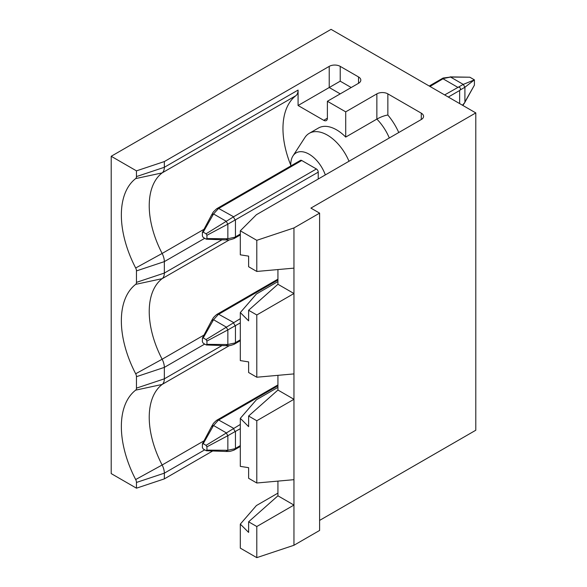 <?xml version="1.0" encoding="UTF-8"?>
<svg xmlns="http://www.w3.org/2000/svg" width="587" height="587" viewBox="0 0 587 587"><rect width="100%" height="100%" fill="white"/><g stroke="black" fill="none" stroke-linecap="round" stroke-linejoin="round"><path stroke-width="0.88" d="M212.619 451.014L164.338 478.889L136.463 488.179L111.207 473.599L111.207 156.274L331.061 29.35L475.793 112.909L310.905 208.106L319.607 213.132L293.955 227.939L256.79 240.325L240.31 230.808L256.402 214.717L421.283 119.521A7.77 4.491 0 0 0 423.565 116.351A7.77 4.491 0 0 0 421.283 113.174L387.853 93.869A7.77 4.491 0 0 0 376.861 93.869L345.714 111.853L327.392 101.272L358.54 83.295A7.77 4.491 0 0 0 360.814 80.118A7.77 4.491 0 0 0 358.54 76.948L340.218 66.368A7.77 4.491 0 0 0 329.226 66.368L164.338 161.564L136.463 170.861L111.207 156.274M475.793 112.909L475.793 430.234L319.607 520.405M319.607 213.132L319.607 530.45L293.955 545.264L256.79 557.65L240.31 548.133L240.31 524.125L256.402 505.554L277.93 493.124M398.764 132.523A44.047 25.432 -120 0 0 387.853 115.023C384.536 115.551 380.875 116.908 376.861 119.095A36.269 20.941 60 0 1 389.306 137.982M345.714 111.853L345.714 137.079L376.861 119.095L376.861 93.869M290.756 165.138A75.782 43.754 60 0 1 295.87 95.688A12.958 7.477 -120 0 0 298.079 90.075L298.079 105.506L323.731 120.313A5.18 2.994 -120 0 0 326.321 120.57A5.18 2.994 -120 0 0 327.392 118.2L327.392 101.272M329.226 66.368L329.226 87.522L340.218 81.182L340.218 66.368M164.338 478.889L164.338 473.166A12.958 7.477 -120 0 0 162.137 465.007A75.782 43.754 60 0 1 162.137 384.448A12.958 7.477 -120 0 0 164.338 378.835L164.338 367.389A12.958 7.477 -120 0 0 162.137 359.229A75.782 43.754 60 0 1 162.137 278.671A12.958 7.477 -120 0 0 164.338 273.065L164.338 261.619A12.958 7.477 -120 0 0 162.137 253.459A75.782 43.754 60 0 1 162.137 172.901A12.958 7.477 -120 0 0 164.338 167.288L164.338 161.564M340.218 93.869L329.226 87.522L298.079 105.506M256.79 557.65L256.79 526.524L248.617 521.806L248.617 532.409L240.31 524.125M349.001 161.256A36.269 20.941 -120 0 0 309.254 133.33L318.418 128.039A36.269 20.941 60 0 1 345.714 137.079M293.955 545.264L293.955 505.069L256.79 526.524M240.31 424.452L206.074 445.335L206.932 446.824L206.932 450.134L206.074 450.625L203.212 448.974L202.354 447.485L202.434 443.794M206.455 450.75L206.074 450.625M206.074 445.335L203.212 443.684L213.536 425.494L211.863 426.47M202.354 444.183L203.212 443.684M206.932 446.824L227.851 435.693L226.171 432.788L213.536 425.494L218.577 419.969L216.72 420.27C212.626 423.843 213.551 423.403 211.922 425.898L202.376 443.904M233.619 428.312L218.577 419.969M240.31 445.606L235.446 448.409L233.964 450.141C228.827 451.902 229.671 451.322 226.692 451.484L206.331 450.743M226.171 451.249L227.851 450.28L206.932 450.134M235.152 448.688L227.851 450.28L227.851 435.693L235.152 431.548L233.413 428.539M235.152 431.548L240.31 428.679M240.31 418.348L240.31 466.372L248.617 467.678L248.617 478.28L256.79 482.998L293.955 479.682L293.955 399.292L256.79 420.754L248.617 416.029L248.617 426.632L240.31 418.348L256.402 399.776L277.93 387.347M248.617 521.806L277.93 495.81L277.93 481.113M293.955 479.682L293.955 505.069L277.93 495.81M136.463 170.861L136.463 176.577A4.623 2.671 60 0 1 135.678 178.58A84.117 48.567 -120 0 0 135.678 267.995A4.623 2.671 60 0 1 136.463 270.908L136.463 282.354A4.623 2.671 60 0 1 135.678 284.357A84.117 48.567 -120 0 0 135.678 373.772A4.623 2.671 60 0 1 136.463 376.685L136.463 388.132A4.623 2.671 60 0 1 135.678 390.135A84.117 48.567 -120 0 0 135.678 479.542A4.623 2.671 60 0 1 136.463 482.455L136.463 488.179M240.31 318.675L206.074 339.565L206.932 341.054L206.932 344.356L206.074 344.855L203.212 343.197L202.354 341.715L202.434 338.017M206.455 344.973L206.074 344.855M206.074 339.565L203.212 337.914L213.536 319.724L211.863 320.693M202.354 338.406L203.212 337.914M206.932 341.054L227.851 329.923L226.171 327.018L213.536 319.724L218.577 314.199L216.72 314.5C212.626 318.066 213.551 317.626 211.922 320.128L202.376 338.127M233.619 322.542L218.577 314.199M240.31 339.829L235.446 342.639L233.964 344.364C228.827 346.132 229.671 345.552 226.692 345.706L206.331 344.973M226.171 345.479L227.851 344.51L206.932 344.356M235.152 342.911L227.851 344.51L227.851 329.923L235.152 325.77L233.413 322.762M235.152 325.77L240.31 322.909M240.31 312.57L240.31 360.594L248.617 361.9L248.617 372.503L256.79 377.228L293.955 373.904L293.955 293.515L256.79 314.977L248.617 310.259L248.617 320.862L240.31 312.57L256.402 294.006L277.93 281.577M248.617 416.029L277.93 390.039L277.93 375.335M293.955 373.904L293.955 399.292L277.93 390.039M256.79 482.998L256.79 420.754M464.875 102.409L462.475 105.227M464.838 102.387L474.413 85.144L474.413 79.854L463.268 84.396L444.645 94.933M429.229 86.032L443.097 78.034L443.501 78.489L450.567 77.066L443.097 78.034M469.835 77.213L474.413 79.854L464.911 87.243L463.268 84.396L450.567 77.066L469.835 77.213L450.119 76.89M429.992 86.465L443.501 78.489M458.484 87.133C460.245 87.39 460.795 88.344 460.149 90.016L464.911 87.243L464.911 101.911L474.413 85.144M206.074 233.787L203.212 232.136L213.536 213.947L218.577 208.422L216.786 208.678L300.449 160.383A2.59 1.497 60 0 1 301.747 160.508L316.4 168.968L233.619 216.764L206.074 233.787L206.932 235.277L206.932 238.586L206.074 239.078L203.212 237.427L202.354 235.937L202.434 232.247M206.455 239.203L206.074 239.078M202.354 232.635L203.212 232.136M206.932 235.277L227.851 224.146L226.171 221.24L213.536 213.947L211.863 214.915M216.786 208.678L216.72 208.723C211.298 213.609 213.463 212.384 211.922 214.35L202.376 232.357M233.619 216.764L218.577 208.422M240.31 234.059L235.446 236.862L233.964 238.593C227.022 240.846 229.172 239.584 226.692 239.936L206.331 239.195M226.171 239.701L227.851 238.733L206.932 238.586M235.152 237.141L227.851 238.733L227.851 224.146L235.152 220L233.413 216.992M235.152 220L318.235 172.145L318.235 179.02M316.4 168.968A2.59 1.497 60 0 1 318.235 172.145M460.149 90.016L459.643 90.501L459.643 103.591M240.31 230.808L240.31 254.824L248.617 256.13L248.617 266.733L256.79 271.451L293.955 268.134L293.955 227.939M248.617 310.259L277.93 284.262L277.93 269.565M309.254 133.33A36.269 20.941 -120 0 0 304.866 137.571L292.986 155.907A25.909 14.961 -120 0 0 290.785 165.96M325.323 174.926A25.909 14.961 -120 0 0 309.239 154.264A25.909 14.961 -120 0 0 292.986 155.907M293.955 268.134L293.955 293.515L277.93 284.262M256.79 271.451L256.79 240.325M256.79 377.228L256.79 314.977M421.283 113.174L421.283 119.521M387.853 115.023L387.853 93.869M358.54 76.948L358.54 83.295M351.209 87.522L340.218 81.182M298.079 90.075L164.338 167.288L136.463 176.577M235.446 448.409L235.446 431.489M218.958 419.852L277.93 385.806M203.946 440.866L162.137 465.007L135.678 479.542M136.463 482.455L164.338 473.166L204.731 449.847M229.4 345.611L162.137 384.448L135.678 390.135M222.025 345.538L164.338 378.835L136.463 388.132M235.446 342.639L235.446 325.712M218.958 314.082L277.93 280.036M203.946 335.096L162.137 359.229L135.678 373.772M136.463 376.685L164.338 367.389L204.731 344.077M229.4 239.841L162.137 278.671L135.678 284.357M222.025 239.76L164.338 273.065L136.463 282.354M443.156 78.863L457.809 87.331M235.446 236.862L235.446 219.942M218.958 208.304L301.747 160.508M448.307 97.046L459.643 90.501M327.392 118.2L323.731 120.313M203.946 229.319L162.137 253.459L135.678 267.995M136.463 270.908L164.338 261.619L204.731 238.3M295.87 95.688L162.137 172.901L135.678 178.58M234.037 450.104L240.31 446.48M216.786 420.226L277.93 384.933M234.037 344.327L240.31 340.709M216.786 314.456L277.93 279.155M462.857 105.44L464.838 102.49M234.037 238.557L240.31 234.932"/></g></svg>
